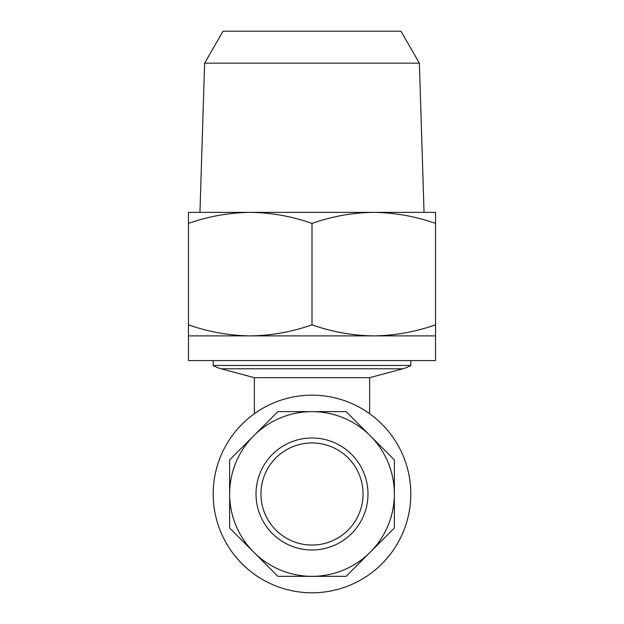 <?xml version="1.0" encoding="UTF-8"?>
<svg xmlns="http://www.w3.org/2000/svg" width="624" height="624" viewBox="0 0 624 624"><rect width="100%" height="100%" fill="white"/><g stroke="black" fill="none" stroke-linecap="round" stroke-linejoin="round"><path stroke-width="0.94" d="M359.167 513.521A51.051 51.051 0 0 0 331.539 446.815A51.051 51.051 0 0 0 264.833 474.451A51.051 51.051 0 0 0 292.461 541.156A51.051 51.051 0 0 0 359.167 513.521A51.051 51.051 0 0 1 292.461 541.156A51.051 51.051 0 0 1 264.833 474.451M229.655 493.982A82.345 82.345 0 0 1 253.773 435.755L229.655 459.872L229.655 528.091L277.891 576.334L346.109 576.334L394.345 528.091L394.345 459.872L346.109 411.637L277.891 411.637L253.773 435.755A82.345 82.345 0 0 1 394.345 493.982A82.345 82.345 0 0 1 253.773 552.209A82.345 82.345 0 0 1 229.655 493.982M220.709 456.167A98.818 98.818 0 0 1 349.814 402.691A98.818 98.818 0 0 1 403.291 531.796A98.818 98.818 0 0 1 274.186 585.281A98.818 98.818 0 0 1 220.709 456.167M213.182 360.586L213.182 365.485L410.818 365.485L410.818 360.586M254.358 413.728L254.358 377.676L369.642 377.676L402.87 368.776A32.939 32.939 0 0 0 410.818 365.485M254.358 377.676L221.13 368.776A32.939 32.939 0 0 1 213.182 365.485M369.642 413.728L369.642 377.676M188.479 223.392C208.642 216.325 229.234 212.651 250.24 212.363L188.479 212.363L188.479 360.586L435.521 360.586L435.521 324.847C415.358 331.913 394.766 335.595 373.76 335.884L435.521 335.884M188.479 335.884L373.76 335.884C352.7 335.587 332.116 331.906 312 324.847C291.837 331.913 271.245 335.595 250.24 335.884C229.18 335.587 208.595 331.906 188.479 324.847M419.383 63.149L204.617 63.149L223.064 31.2L400.936 31.2L419.383 63.149L424.039 212.363M204.617 63.149L199.961 212.363M435.521 223.392C415.405 216.333 394.82 212.659 373.76 212.363C352.755 212.651 332.163 216.325 312 223.392C291.884 216.333 271.3 212.659 250.24 212.363L435.521 212.363L435.521 324.847M312 223.392L312 324.847M318.263 576.334L346.109 576.334M394.345 459.872L370.227 435.755M277.891 576.334L312 576.334M260.27 472.555A55.996 55.996 0 0 1 333.427 442.252A55.996 55.996 0 0 1 363.73 515.416A55.996 55.996 0 0 1 290.573 545.719A55.996 55.996 0 0 1 260.27 472.555M221.13 368.776L402.87 368.776"/></g></svg>
